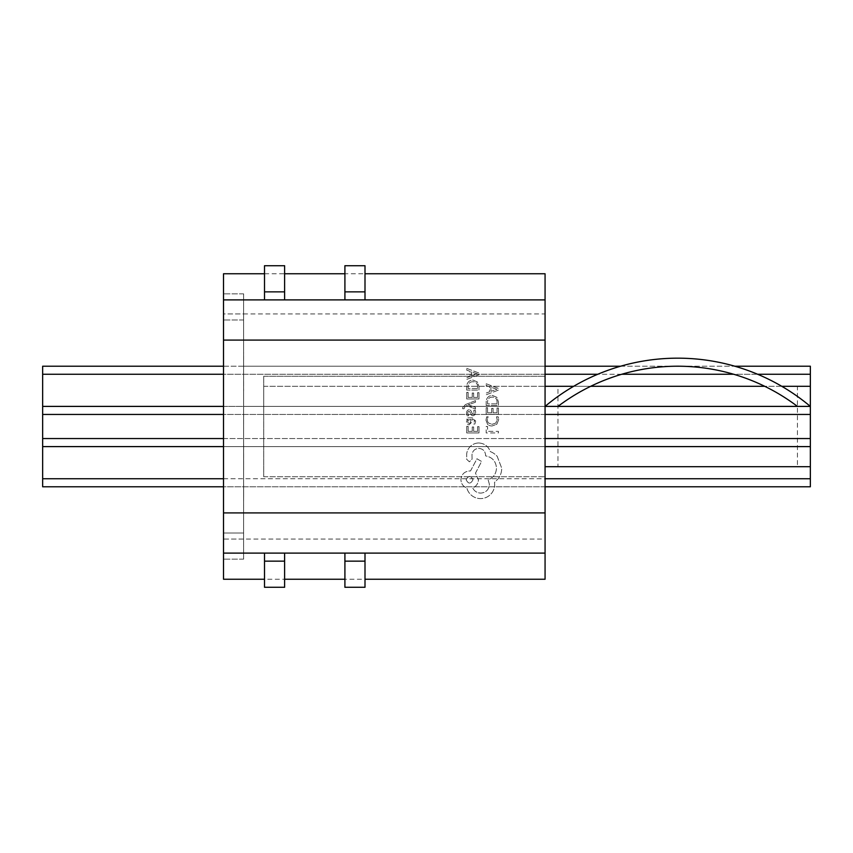<?xml version="1.0" encoding="UTF-8"?>
<svg xmlns="http://www.w3.org/2000/svg" width="853" height="853" viewBox="0 0 853 853"><rect width="100%" height="100%" fill="white"/><g stroke="black" fill="none" stroke-linecap="round" stroke-linejoin="round"><path stroke-width="0.64" stroke-dasharray="4.26 3.2" d="M243.617 539.043L223.518 539.043L223.518 579.24L545.067 579.24L545.067 539.043L223.518 539.043L223.518 559.141L223.518 533.018L243.617 533.018L243.617 293.858L243.617 559.141L243.617 533.018L223.518 533.018L223.518 293.858L223.518 539.043L223.518 313.957L545.067 313.957L545.067 273.76L364.999 273.76L364.999 299.893L545.067 299.893M223.518 406.401L545.067 406.401L263.716 406.401L263.716 386.302L263.716 406.401L545.067 406.401L243.617 406.401L243.617 446.599L243.617 406.401L545.067 406.401L545.067 446.599L545.067 386.302L545.067 406.401L557.969 406.401L545.067 406.401A206.49 206.49 0 0 1 810.35 406.401L42.65 406.401L42.65 446.599L810.35 446.599L810.35 438.559L42.65 438.559M243.617 470.707L243.617 438.346L243.659 470.707M243.617 414.334L243.617 430.509L243.659 414.334M243.617 390.781L243.617 371.194L243.659 390.781M243.617 352.566L243.617 367.771L243.659 352.566M243.617 488.833L243.617 509.913L243.659 488.833M243.617 366.214L243.617 486.786L243.617 366.214L545.067 366.214L545.067 486.786L545.067 366.214L243.617 366.214M223.518 553.107L264.515 553.107L264.515 587.28L284.614 587.28L284.614 553.107L344.911 553.107L344.911 587.28L364.999 587.28L364.999 553.107L545.067 553.107M344.911 273.76L284.614 273.76L284.614 299.893L344.911 299.893L344.911 273.76L364.999 273.76L364.999 265.72L344.911 265.72L344.911 273.76M223.518 299.893L264.515 299.893L264.515 273.76L284.614 273.76L284.614 265.72L264.515 265.72L264.515 273.76L223.518 273.76L223.518 313.957L243.617 313.957M263.716 376.258L263.716 476.742L263.716 376.258L545.067 376.258L263.716 376.258M545.067 539.043L545.067 313.957M243.617 559.141L223.518 559.141L243.617 559.141M243.617 293.858L223.518 293.858L243.617 293.858M243.617 319.982L223.518 319.982L243.617 319.982M263.716 476.742L545.067 476.742L263.716 476.742M545.067 486.786L223.518 486.786M545.067 446.599L223.518 446.599M263.716 386.302L545.067 386.302L545.067 466.698L557.969 466.698L557.969 386.302L263.716 386.302M264.515 561.146L284.614 561.146M264.515 291.854L284.614 291.854M344.911 291.854L364.999 291.854M344.911 561.146L364.999 561.146M243.659 484.717L243.659 498.163L243.617 484.717M243.659 465.311L243.659 443.741L243.617 465.311M42.65 414.441L810.35 414.441L810.35 406.401L797.448 406.401L810.35 406.401L810.35 446.599M810.35 414.441L810.35 438.559M797.448 406.401A198.461 198.461 0 0 0 557.969 406.401M42.65 486.786L810.35 486.786L810.35 478.757L42.65 478.757L42.65 486.786M810.35 374.243L810.35 366.214L42.65 366.214L42.65 374.243L810.35 374.243L810.35 478.757M42.65 374.243L42.65 478.757M223.518 366.214L545.067 366.214M620.653 366.214L734.764 366.214M810.35 386.302L557.969 386.302M42.65 446.599L42.65 406.401M810.35 466.698L797.448 466.698L797.448 386.302M797.448 466.698L557.969 466.698M781.764 386.302L764.736 386.302M590.692 386.302L573.653 386.302M486.167 426.479L487.575 426.479L487.575 431.362L498.429 431.362L498.429 432.94L486.167 432.94L486.167 426.479L487.575 426.479L487.575 431.362L498.429 431.362L498.429 432.94L486.167 432.94L486.167 426.479M485.965 420.188L486.679 416.797L488.193 416.797A128.579 26.027 30.2 0 0 487.372 419.953A404.717 39.398 -29.8 0 0 488.662 423.109L492.17 424.314L495.849 423.024L497.214 419.687L496.489 416.797L498.141 416.797A93.254 17.113 128.3 0 1 498.642 419.697L496.841 424.208L492.074 425.978A644.516 58.932 124.8 0 1 487.639 424.399L485.965 420.188L486.679 416.797L488.193 416.797A128.579 26.027 30.2 0 0 487.372 419.953A404.717 39.398 -29.8 0 0 488.662 423.109L492.17 424.314L495.849 423.024L497.214 419.687L496.489 416.797L498.141 416.797A93.254 17.113 128.3 0 1 498.642 419.697L496.841 424.208L492.074 425.978A644.516 58.932 124.8 0 1 487.639 424.399L485.965 420.188M486.167 407.745L487.575 407.745L487.575 412.756L491.691 412.756L491.691 408.374L493.098 408.374L493.098 412.756L497.022 412.756L497.022 408.022L498.429 408.022L498.429 414.334L486.167 414.334L486.167 407.745L487.575 407.745L487.575 412.756L491.691 412.756L491.691 408.374L493.098 408.374L493.098 412.756L497.022 412.756L497.022 408.022L498.429 408.022L498.429 414.334L486.167 414.334L486.167 407.745M486.167 405.431L486.167 402.051A1260.595 87.305 -148 0 1 487.895 397.295A1617.021 94.033 58.6 0 1 492.458 395.44L496.809 397.295L498.429 401.934L498.429 405.431L486.167 405.431L486.167 402.051A1260.595 87.305 -148 0 1 487.895 397.295A1617.021 94.033 58.6 0 1 492.458 395.44L496.809 397.295L498.429 401.934L498.429 405.431L486.167 405.431M497.022 403.842L487.575 403.842L487.575 402.062A613.03 49.709 -141 0 1 488.854 398.415A505.051 44.463 51.7 0 1 492.416 397.114A323.372 33.544 130.5 0 1 495.87 398.458A990.536 65.5 143.3 0 1 497.022 401.987L497.022 403.842L487.575 403.842L487.575 402.062A613.03 49.709 -141 0 1 488.854 398.415A505.051 44.463 51.7 0 1 492.416 397.114A323.372 33.544 130.5 0 1 495.87 398.458A990.536 65.5 143.3 0 1 497.022 401.987L497.022 403.842M486.167 383.733L498.429 388.403L498.429 390.098L486.167 394.768L486.167 393.02L489.526 391.836L489.526 386.729L486.167 385.481L486.167 383.733L498.429 388.403L498.429 390.098L486.167 394.768L486.167 393.02L489.526 391.836L489.526 386.729L486.167 385.481L486.167 383.733M490.912 391.335L490.912 387.219L496.862 389.267L490.912 391.335L490.912 387.219L496.862 389.267L490.912 391.335M466.719 426.351L468.116 426.351L468.116 431.362L472.242 431.362L472.242 426.969L473.65 426.969L473.65 431.362L477.573 431.362L477.573 426.628L478.981 426.628L478.981 432.94L466.719 432.94L466.719 426.351L468.116 426.351L468.116 431.362L472.242 431.362L472.242 426.969L473.65 426.969L473.65 431.362L477.573 431.362L477.573 426.628L478.981 426.628L478.981 432.94L466.719 432.94L466.719 426.351M475.675 421.009L474.865 424.016L473.372 424.016L474.428 421.147A787.564 32.531 -39.6 0 0 472.285 419.377L471.922 421.968L469.065 424.879L467.199 424.122A361.309 29.503 143.2 0 1 466.516 422.096A252.978 26.144 -150.9 0 1 468.073 419.42L466.719 419.377L466.719 417.842L472.359 417.842L475.675 421.009L474.865 424.016L473.372 424.016L474.428 421.147A787.564 32.531 -39.6 0 0 472.285 419.377L471.922 421.968L469.065 424.879L467.199 424.122A361.309 29.503 143.2 0 1 466.516 422.096A252.978 26.144 -150.9 0 1 468.073 419.42L466.719 419.377L466.719 417.842L472.359 417.842L475.675 421.009M470.302 422.907A38.172 6.867 51.8 0 1 469.193 423.323L468.169 422.875A57.044 8.999 143.4 0 1 467.775 421.702A64.743 11.537 -153.1 0 1 468.489 420.039L471.112 419.377L470.302 422.907A38.172 6.867 51.8 0 1 469.193 423.323L468.169 422.875A57.044 8.999 143.4 0 1 467.775 421.702A64.743 11.537 -153.1 0 1 468.489 420.039L471.112 419.377L470.302 422.907M467.764 413.236L468.617 415.763L467.028 415.763A305.225 36.306 147.8 0 1 466.516 413.385A114.195 18.937 -139.1 0 1 467.209 410.826A107.425 14.832 62.2 0 1 469.107 409.845A149.104 17.145 118.6 0 1 470.547 410.357A25.025 4.329 90.4 0 1 471.688 412.34A89.394 3.465 79.5 0 0 472.434 413.833L473.255 414.163A9.756 3.007 66.1 0 0 474.108 413.694L473.799 410.261L475.292 410.261L475.675 412.34L474.982 414.761L473.116 415.752A45.06 9.564 119.6 0 1 471.73 415.315A48.099 5.406 88.2 0 1 470.568 413.428A18.969 1.759 80.2 0 0 469.79 411.818L468.947 411.423A625.697 23.841 56.9 0 0 467.764 413.236L468.617 415.763L467.028 415.763A305.225 36.306 147.8 0 1 466.516 413.385A114.195 18.937 -139.1 0 1 467.209 410.826A107.425 14.832 62.2 0 1 469.107 409.845A149.104 17.145 118.6 0 1 470.547 410.357A25.025 4.329 90.4 0 1 471.688 412.34A89.394 3.465 79.5 0 0 472.434 413.833L473.255 414.163A9.756 3.007 66.1 0 0 474.108 413.694L473.799 410.261L475.292 410.261L475.675 412.34L474.982 414.761L473.116 415.752A45.06 9.564 119.6 0 1 471.73 415.315A48.099 5.406 88.2 0 1 470.568 413.428A18.969 1.759 80.2 0 0 469.79 411.818L468.947 411.423A625.697 23.841 56.9 0 0 467.764 413.236M475.473 400.643L475.473 402.232L468.18 404.812L475.473 407.329L475.473 409.045L466.74 405.612L465.152 406.284L464.085 408.726L462.721 408.726A4.83 2.015 113.1 0 1 462.593 407.734L465.397 404.61L475.473 400.643L475.473 402.232L468.18 404.812L475.473 407.329L475.473 409.045L466.74 405.612L465.152 406.284L464.085 408.726L462.721 408.726A4.83 2.015 113.1 0 1 462.593 407.734L465.397 404.61L475.473 400.643M466.719 392.391L468.116 392.391L468.116 397.402L472.242 397.402L472.242 393.02L473.65 393.02L473.65 397.402L477.573 397.402L477.573 392.668L478.981 392.668L478.981 398.98L466.719 398.98L466.719 392.391L468.116 392.391L468.116 397.402L472.242 397.402L472.242 393.02L473.65 393.02L473.65 397.402L477.573 397.402L477.573 392.668L478.981 392.668L478.981 398.98L466.719 398.98L466.719 392.391M466.719 390.077L466.719 386.697A1260.595 87.305 -148 0 1 468.436 381.941A1617.021 94.033 58.6 0 1 473.01 380.086L477.36 381.941L478.981 386.569L478.981 390.077L466.719 390.077L466.719 386.697A1260.595 87.305 -148 0 1 468.436 381.941A1617.021 94.033 58.6 0 1 473.01 380.086L477.36 381.941L478.981 386.569L478.981 390.077L466.719 390.077M477.573 388.488L468.116 388.488L468.116 386.708A613.03 49.709 -141 0 1 469.395 383.061A505.051 44.463 51.7 0 1 472.967 381.749A323.372 33.544 130.5 0 1 476.422 383.093A990.536 65.5 143.3 0 1 477.573 386.633L477.573 388.488L468.116 388.488L468.116 386.708A613.03 49.709 -141 0 1 469.395 383.061A505.051 44.463 51.7 0 1 472.967 381.749A323.372 33.544 130.5 0 1 476.422 383.093A990.536 65.5 143.3 0 1 477.573 386.633L477.573 388.488M466.719 368.379L478.981 373.049L478.981 374.734L466.719 379.404L466.719 377.655L470.078 376.482L470.078 371.375L466.719 370.127L466.719 368.379L478.981 373.049L478.981 374.734L466.719 379.404L466.719 377.655L470.078 376.482L470.078 371.375L466.719 370.127L466.719 368.379M471.464 375.981L471.464 371.865L477.413 373.913L471.464 375.981L471.464 371.865L477.413 373.913L471.464 375.981M478.885 442.984C484.525 443.421 488.332 446.3 490.304 451.61A17.7 14.832 67 0 1 497.192 456.323L501.724 468.18A30.377 23.084 -168.2 0 1 498.323 478.64L494.484 482.478L494.665 484.483A16.303 15.109 -164.8 0 1 490.475 494.505A13.979 13.776 -176.9 0 1 480.538 498.6A13.765 13.243 -151.3 0 1 471.037 494.943A65.969 30.218 148.8 0 1 466.847 487.969C463.136 486.562 461.153 483.8 460.929 479.685C461.43 474.385 464.341 471.474 469.64 470.963L470.515 470.963L476.966 458.765L481.582 461.462L475.484 473.148L478.448 479.685C478.181 483.683 476.273 486.413 472.69 487.884C474.279 491.147 476.955 492.895 480.719 493.109C486.018 492.607 488.918 489.697 489.43 484.397L488.129 479.77C493.354 477.797 496.147 473.905 496.489 468.094C495.913 461.228 492.277 457.165 485.592 455.886L485.592 455.193C485.208 451.045 482.937 448.785 478.8 448.39C474.876 448.689 472.605 450.789 471.997 454.67L472.082 459.117L469.385 461.814L466.676 459.287L466.676 454.137A14.97 13.403 -162.3 0 1 470.6 446.204A12.23 12.091 -163.1 0 1 478.885 442.984C484.525 443.421 488.332 446.3 490.304 451.61A17.7 14.832 67 0 1 497.192 456.323L501.724 468.18A30.377 23.084 -168.2 0 1 498.323 478.64L494.484 482.478L494.665 484.483A16.303 15.109 -164.8 0 1 490.475 494.505A13.979 13.776 -176.9 0 1 480.538 498.6A13.765 13.243 -151.3 0 1 471.037 494.943A65.969 30.218 148.8 0 1 466.847 487.969C463.136 486.562 461.153 483.8 460.929 479.685C461.43 474.385 464.341 471.474 469.64 470.963L470.515 470.963L476.966 458.765L481.582 461.462L475.484 473.148L478.448 479.685C478.181 483.683 476.273 486.413 472.69 487.884C474.279 491.147 476.955 492.895 480.719 493.109C486.018 492.607 488.918 489.697 489.43 484.397L488.129 479.77C493.354 477.797 496.147 473.905 496.489 468.094C495.913 461.228 492.277 457.165 485.592 455.886L485.592 455.193C485.208 451.045 482.937 448.785 478.8 448.39C474.876 448.689 472.605 450.789 471.997 454.67L472.082 459.117L469.385 461.814L466.676 459.287L466.676 454.137A14.97 13.403 -162.3 0 1 470.6 446.204A12.23 12.091 -163.1 0 1 478.885 442.984M466.154 479.77C468.446 475.388 470.707 475.388 472.957 479.77C470.685 484.141 468.425 484.141 466.154 479.77C468.446 475.388 470.707 475.388 472.957 479.77C470.685 484.141 468.425 484.141 466.154 479.77M243.617 512.92L223.518 512.92M243.617 340.08L223.518 340.08M545.067 414.441L223.518 414.441M223.518 438.559L545.067 438.559M757.592 374.243L733.623 374.243M621.794 374.243L597.825 374.243M545.067 374.243L223.518 374.243M223.518 478.757L545.067 478.757"/><path stroke-width="1.28" d="M284.614 579.24L344.911 579.24M344.911 553.107L284.614 553.107L284.614 561.146L264.515 561.146L264.515 553.107L223.518 553.107L223.518 512.92L545.067 512.92L545.067 553.107L364.999 553.107L364.999 561.146L344.911 561.146L344.911 553.107L364.999 553.107M284.614 273.76L344.911 273.76M264.515 273.76L223.518 273.76L223.518 299.893L545.067 299.893L545.067 512.92M223.518 553.107L223.518 579.24L264.515 579.24M364.999 579.24L545.067 579.24L545.067 553.107M364.999 273.76L545.067 273.76L545.067 299.893M545.067 340.08L223.518 340.08L223.518 512.92M223.518 340.08L223.518 299.893M264.515 553.107L284.614 553.107M264.515 561.146L264.515 587.28L284.614 587.28L284.614 561.146M264.515 291.854L284.614 291.854L284.614 265.72L264.515 265.72L264.515 299.893M284.614 299.893L284.614 291.854M344.911 291.854L364.999 291.854L364.999 265.72L344.911 265.72L344.911 299.893M364.999 299.893L364.999 291.854M344.911 561.146L344.911 587.28L364.999 587.28L364.999 561.146M223.518 446.599L42.65 446.599L42.65 406.401L223.518 406.401M734.764 366.214L810.35 366.214L810.35 406.401A206.49 206.49 0 0 0 545.067 406.401L810.35 406.401L810.35 414.441L545.067 414.441M545.067 438.559L810.35 438.559L810.35 414.441M810.35 438.559L810.35 446.599L545.067 446.599M797.448 406.401A198.461 198.461 0 0 0 557.969 406.401M545.067 478.757L810.35 478.757L810.35 486.786L545.067 486.786M223.518 486.786L42.65 486.786L42.65 446.599M42.65 406.401L42.65 366.214L223.518 366.214M545.067 366.214L620.653 366.214M810.35 478.757L810.35 466.698L545.067 466.698M810.35 446.599L810.35 466.698M810.35 386.302L781.764 386.302M764.736 386.302L590.692 386.302M573.653 386.302L545.067 386.302M223.518 414.441L42.65 414.441M42.65 438.559L223.518 438.559M810.35 374.243L757.592 374.243M733.623 374.243L621.794 374.243M597.825 374.243L545.067 374.243M223.518 374.243L42.65 374.243M42.65 478.757L223.518 478.757"/></g></svg>
